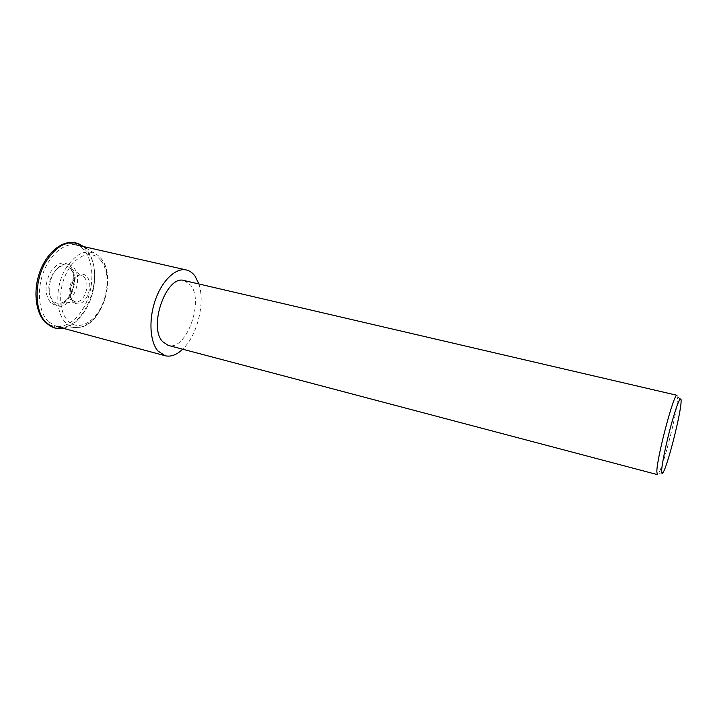 <?xml version="1.0" encoding="UTF-8"?>
<svg xmlns="http://www.w3.org/2000/svg" width="717" height="717" viewBox="0 0 717 717"><rect width="100%" height="100%" fill="white"/><g stroke="black" fill="none" stroke-linecap="round" stroke-linejoin="round"><path stroke-width="0.54" stroke-dasharray="3.58 2.69" d="M48.29 321.601C38.808 312.262 36.495 290.582 43.459 272.182C50.351 253.728 65.014 242.194 76.728 245.008C80.654 245.94 84.05 248.118 86.918 251.542C107.487 273.697 83.127 335.099 56.491 326.486L48.29 321.601M53.569 302.995C47.887 295.198 47.761 285.42 53.21 273.67C60.013 263.569 66.735 261.418 73.367 267.235C86.363 280.679 66.43 317.407 53.569 302.995M677.045 395.309L677.52 399.306C676.83 413.79 663.306 466.624 658.466 473.578L657.346 474.6M184.278 280.58L190.821 285.294C204.237 301.947 185.927 351.339 168.181 345.379M198.878 283.986C205.385 302.807 197.238 335.619 182.674 349.206M83.396 246.523L86.757 249.83C97.369 262.153 97.162 288.996 86.793 307.701C80.447 319.137 72.659 325.966 63.428 328.198L63.087 328.261M72.973 281.136C77.714 273.867 82.392 272.29 86.999 276.412C90.736 281.969 90.745 288.781 87.017 296.856C82.464 304.089 77.821 305.774 73.089 301.911C69.155 296.399 69.119 289.471 72.973 281.136M84.283 306.535C74.658 325.061 56.258 332.715 45.153 321.171C33.618 310.488 32.928 281.817 44.248 262.619C55.101 242.875 74.353 237.892 84.203 250.529C94.51 262.44 94.339 288.431 84.283 306.535M50.495 302.449C44.651 294.579 44.517 284.703 50.1 272.81C57.002 262.503 63.813 260.334 70.535 266.321C75.984 274.27 76.047 283.923 70.723 295.296C64.216 305.523 57.477 307.907 50.495 302.449M100.488 309.144C94.931 319.262 88.164 325.294 80.196 327.239C74.676 328.314 69.818 326.755 65.623 322.578C55.496 312.863 55.084 286.917 65.193 269.44C75.948 252.716 86.891 248.046 98.032 255.431L100.694 258.111C109.835 268.839 109.567 292.581 100.488 309.144M100.739 260.388C109.307 270.399 109.065 292.697 100.532 308.229C92.368 324.129 76.997 330.609 67.918 320.759C58.48 311.644 58.131 287.409 67.55 271.071C76.594 254.275 92.556 249.74 100.739 260.388M84.4 277.112C87.806 282.148 87.815 288.324 84.427 295.655C82.446 299.186 80.062 301.31 77.266 302.009L71.781 300.208C68.214 295.207 68.178 288.942 71.664 281.396C75.527 275.31 79.515 273.625 83.638 276.359L84.4 277.112M70.535 268.597C75.384 275.642 75.437 284.228 70.696 294.346C67.927 299.249 64.557 302.189 60.604 303.174C57.611 303.775 54.994 302.941 52.753 300.674C47.6 293.692 47.483 284.927 52.422 274.387C57.907 265.926 63.589 263.641 69.459 267.54L70.535 268.597M80.116 244.425L98.032 255.431L100.837 258.21C116.961 276.063 102.988 323.726 80.196 327.239L59.206 328.583M81.711 275.328C74.478 272.236 65.865 294.185 72.686 300.477L75.088 302.018L77.266 302.009L60.604 303.174C71.225 301.723 78.494 276.565 70.427 268.525L81.711 275.328M681.132 399.907L677.556 396.734M663.108 472.458L658.466 473.578"/><path stroke-width="1.08" d="M182.674 349.206C176.705 354.915 170.843 357.084 165.098 355.731L157.928 350.98C149.781 341.642 148.527 319.092 155.499 299.589C162.409 280.042 176.024 267.468 186.402 269.986C189.88 270.82 192.828 272.971 195.257 276.439L198.878 283.986M656.835 471.687C656.727 457.831 674.249 391.832 677.045 395.309L184.278 280.58C166.685 274.288 147.89 326.513 162.607 341.642L168.181 345.379L657.346 474.6L656.835 471.687M661.666 470.648C661.916 463.639 666.425 441.977 671.497 423.63C677.126 403.976 680.343 396.062 681.132 399.907L681.078 402.318C680.325 415.905 667.527 465.942 663.108 472.458C662.042 474.179 661.567 473.578 661.666 470.648M63.087 328.261C56.813 329.354 51.257 327.57 46.426 322.91C34.515 311.895 33.807 282.193 45.521 262.305C57.862 243.502 70.481 238.241 83.396 246.523M59.206 328.583L54.519 327.929L45.565 322.668C35.303 312.666 32.883 290.134 40.134 271.044C47.295 251.927 62.8 239.783 75.67 242.812L80.116 244.425M76.728 245.008L186.402 269.986M56.491 326.486L165.098 355.731"/></g></svg>
